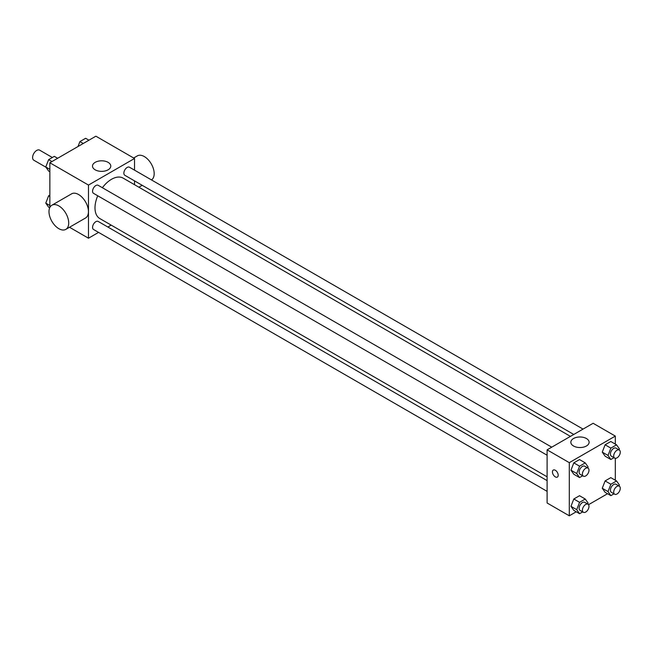 <?xml version="1.0" encoding="UTF-8"?>
<svg xmlns="http://www.w3.org/2000/svg" width="652" height="652" viewBox="0 0 652 652"><rect width="100%" height="100%" fill="white"/><g stroke="black" fill="none" stroke-linecap="round" stroke-linejoin="round"><path stroke-width="0.98" d="M52.347 157.499L39.617 150.139A5.811 3.358 120 0 0 35.135 151.696A5.811 3.358 120 0 0 32.6 157.548A5.811 3.358 120 0 0 33.806 160.213L45.933 167.214M49.862 207.426L49.862 162.772L95.885 136.195L134.516 158.501L134.516 170.131M98.566 232.397L88.485 238.216L69.511 227.255M111.174 225.119L107.865 227.026M97.743 195.779A23.342 13.472 120 0 0 94.996 207.882A23.342 13.472 120 0 0 99.829 218.567L547.101 476.799M570.443 436.375L123.171 178.143A23.342 13.472 120 0 0 102.388 187.727M134.516 180.873L134.516 184.695M88.485 238.216L88.485 185.07L134.516 158.501M583.043 429.097L129.471 167.222A4.646 2.681 120 0 0 125.893 168.469A4.646 2.681 120 0 0 123.864 173.147A4.646 2.681 120 0 0 124.825 175.282L573.752 434.46M547.101 480.622L98.175 221.435A4.646 2.681 120 0 0 94.597 222.682A4.646 2.681 120 0 0 92.568 227.361A4.646 2.681 120 0 0 93.529 229.488L547.101 491.355M547.101 455.218L93.529 193.351A4.646 2.681 -60 0 1 93.529 187.98A4.646 2.681 -60 0 1 98.175 185.298L551.747 447.166M88.485 185.07L49.862 162.772M95.176 169.822A9.144 5.281 180 0 1 92.494 166.089A9.144 5.281 180 0 1 101.639 160.808A9.144 5.281 180 0 1 110.783 166.089A9.144 5.281 180 0 1 105.135 170.963A9.144 5.281 180 0 1 95.176 169.822M51.875 205.225L71.598 193.84A13.945 8.052 60 0 1 82.348 197.572A13.945 8.052 60 0 1 88.436 211.615A13.945 8.052 60 0 1 85.551 217.996L65.819 229.382A13.945 8.052 60 0 1 51.875 221.33A13.945 8.052 60 0 1 51.875 205.225A13.945 8.052 60 0 1 62.625 208.966A13.945 8.052 60 0 1 68.713 223A13.945 8.052 60 0 1 65.819 229.382M151.476 179.928A13.945 8.052 -120 0 0 151.207 163.774A13.945 8.052 -120 0 0 137.352 155.877L133.66 158.004M576.238 511.796L569.294 515.805L547.101 502.994L547.101 449.847L593.124 423.278L615.317 436.09L615.317 444.11M607.542 493.727L588.528 504.697M605.105 456.18L602.261 452.129L605.105 444.794L610.802 441.502L605.105 444.794L602.261 452.129L605.105 456.18L610.859 459.497L608.014 455.446L610.859 448.111L616.556 444.827L619.4 448.878L619.017 449.864M573.809 510.386L570.965 506.335L573.809 499L579.506 495.716L573.809 499L570.965 506.335L573.809 510.386L579.563 513.711L576.71 509.66L579.563 502.317L585.251 499.033L588.104 503.083L587.721 504.069M615.317 458.291L615.317 480.247M569.294 515.805L569.294 462.659L615.317 436.09M605.105 492.317L602.261 488.267L605.105 480.931L610.802 477.639L605.105 480.931L602.261 488.267L605.105 492.317L610.859 495.642L608.014 491.592L610.859 484.249L616.556 480.964L619.4 485.015L619.017 486.001M573.809 474.248L570.965 470.198L573.809 462.863L579.506 459.57L573.809 462.863L570.965 470.198L573.809 474.248L579.563 477.574L576.71 473.523L579.563 466.18L585.251 462.896L588.104 466.946L587.721 467.932M569.294 462.659L547.101 449.847M573.507 445.984A9.144 5.281 180 0 1 570.834 442.252A9.144 5.281 180 0 1 579.978 436.979A9.144 5.281 180 0 1 589.115 442.252A9.144 5.281 180 0 1 583.475 447.133A9.144 5.281 180 0 1 573.507 445.984M558.193 475.235A4.067 2.347 60 0 1 557.354 477.093A4.067 2.347 60 0 1 553.287 474.746A4.067 2.347 60 0 1 553.287 470.051A4.067 2.347 60 0 1 556.417 471.143A4.067 2.347 60 0 1 558.193 475.235M557.354 477.093A4.067 2.347 60 0 1 553.287 474.746A4.067 2.347 60 0 1 553.287 470.051M582.692 475.764L579.563 477.574M588.022 468.103L584.73 466.204A4.646 2.681 120 0 0 581.152 467.451A4.646 2.681 120 0 0 579.123 472.129A4.646 2.681 120 0 0 580.084 474.257L583.369 476.156A4.646 2.681 120 0 0 588.022 473.474A4.646 2.681 120 0 0 588.022 468.103A4.646 2.681 120 0 0 584.437 469.35A4.646 2.681 120 0 0 582.407 474.028A4.646 2.681 120 0 0 583.369 476.156M576.71 473.523L570.965 470.198M579.563 466.18L573.809 462.863M585.251 462.896L579.506 459.57M613.988 457.696L610.859 459.497M619.318 450.035L616.034 448.136A4.646 2.681 120 0 0 612.448 449.383A4.646 2.681 120 0 0 610.419 454.061A4.646 2.681 120 0 0 611.38 456.188L614.665 458.087A4.646 2.681 120 0 0 619.318 455.406A4.646 2.681 120 0 0 619.318 450.035A4.646 2.681 120 0 0 615.732 451.282A4.646 2.681 120 0 0 613.703 455.96A4.646 2.681 120 0 0 614.665 458.087M608.014 455.446L602.261 452.129M610.859 448.111L605.105 444.794M616.556 444.827L610.802 441.502M582.692 511.901L579.563 513.711M588.022 504.24L584.73 502.342A4.646 2.681 120 0 0 581.152 503.588A4.646 2.681 120 0 0 579.123 508.267A4.646 2.681 120 0 0 580.084 510.402L583.369 512.293A4.646 2.681 120 0 0 588.022 509.611A4.646 2.681 120 0 0 588.022 504.24A4.646 2.681 120 0 0 584.437 505.487A4.646 2.681 120 0 0 582.407 510.166A4.646 2.681 120 0 0 583.369 512.293M576.71 509.66L570.965 506.335M579.563 502.317L573.809 499M585.251 499.033L579.506 495.716M613.988 493.833L610.859 495.642M619.318 486.172L616.034 484.273A4.646 2.681 120 0 0 612.448 485.52A4.646 2.681 120 0 0 610.419 490.198A4.646 2.681 120 0 0 611.38 492.325L614.665 494.224A4.646 2.681 120 0 0 619.318 491.543A4.646 2.681 120 0 0 619.318 486.172A4.646 2.681 120 0 0 615.732 487.419A4.646 2.681 120 0 0 613.703 492.097A4.646 2.681 120 0 0 614.665 494.224M608.014 491.592L602.261 488.267M610.859 484.249L605.105 480.931M616.556 480.964L610.802 477.639M49.862 171.753L48.623 171.036L45.779 166.985L48.623 159.65L54.32 156.358L57.637 158.273M49.862 169.341L45.779 166.985M51.94 161.566L48.623 159.65M78.004 146.521L79.919 141.582L85.616 138.289L88.933 140.204M83.244 143.497L79.919 141.582M49.691 207.792L48.623 207.173L45.779 203.122L48.623 195.787L49.862 195.07M49.862 205.486L45.779 203.122M49.862 196.496L48.623 195.787M138.876 187.214L142.185 185.298"/></g></svg>
